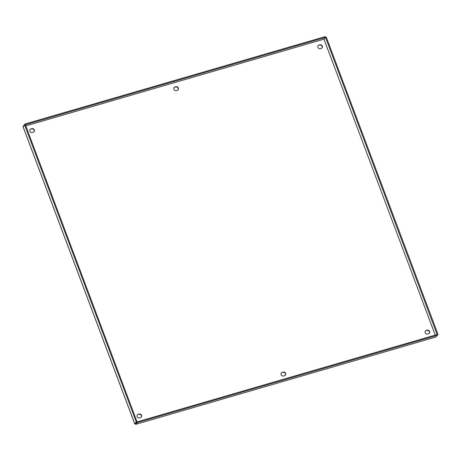 <?xml version="1.0" encoding="UTF-8"?>
<svg xmlns="http://www.w3.org/2000/svg" width="461" height="461" viewBox="0 0 461 461"><rect width="100%" height="100%" fill="white"/><g stroke="black" fill="none" stroke-linecap="round" stroke-linejoin="round"><path stroke-width="0.69" d="M281.354 372.966A1.982 1.809 -137.7 0 1 282.017 372.603L282.904 372.344A1.982 1.809 -137.7 0 1 285.157 375.363M281.147 374.689A1.982 1.809 -137.7 0 1 282.241 372.355L283.129 372.096A1.982 1.809 -137.7 0 1 285.278 375.248A1.982 1.809 -137.7 0 1 284.5 375.732L283.607 375.992A1.982 1.809 -137.7 0 1 281.147 374.689M174.079 87.567A1.982 1.809 -137.7 0 1 174.742 87.204L175.629 86.945A1.982 1.809 -137.7 0 1 177.883 89.97M173.872 89.29A1.982 1.809 -137.7 0 1 174.967 86.956L175.854 86.697A1.982 1.809 -137.7 0 1 178.004 89.849A1.982 1.809 -137.7 0 1 177.226 90.333L176.333 90.592A1.982 1.809 -137.7 0 1 173.872 89.29M30.063 129.483A1.982 1.809 -137.7 0 1 30.726 129.12L31.613 128.861A1.982 1.809 -137.7 0 1 33.866 131.886M29.856 131.206A1.982 1.809 -137.7 0 1 30.95 128.873L31.838 128.613A1.982 1.809 -137.7 0 1 33.987 131.765A1.982 1.809 -137.7 0 1 33.209 132.249L32.316 132.509A1.982 1.809 -137.7 0 1 29.856 131.206M137.338 414.883A1.982 1.809 -137.7 0 1 138 414.52L138.888 414.26A1.982 1.809 -137.7 0 1 141.141 417.286M137.13 416.606A1.982 1.809 -137.7 0 1 138.225 414.272L139.113 414.013A1.982 1.809 -137.7 0 1 141.262 417.165A1.982 1.809 -137.7 0 1 140.478 417.649L139.591 417.908A1.982 1.809 -137.7 0 1 137.13 416.606M425.37 331.05A1.982 1.809 -137.7 0 1 426.033 330.687L426.921 330.428A1.982 1.809 -137.7 0 1 429.174 333.447M425.163 332.773A1.982 1.809 -137.7 0 1 426.258 330.439L427.145 330.18A1.982 1.809 -137.7 0 1 429.295 333.332A1.982 1.809 -137.7 0 1 428.517 333.816L427.624 334.075A1.982 1.809 -137.7 0 1 425.163 332.773M318.096 45.651A1.982 1.809 -137.7 0 1 318.758 45.287L319.646 45.028A1.982 1.809 -137.7 0 1 321.905 48.053M317.888 47.374A1.982 1.809 -137.7 0 1 318.983 45.04L319.871 44.78A1.982 1.809 -137.7 0 1 322.02 47.932A1.982 1.809 -137.7 0 1 321.242 48.417L320.349 48.676A1.982 1.809 -137.7 0 1 317.888 47.374M435.242 335.089L323.927 39.099L325.489 37.387L325.201 36.626L25.13 123.963L23.574 125.674L23.609 126.723L23.085 126.717L134.733 423.751L135.834 424.333L135.546 423.573L137.107 421.861L137.39 422.622L135.834 424.333L435.789 337.031M437.137 334.536L325.558 37.427L324.002 39.139L25.793 125.876M23.574 125.674L23.707 126.032M325.489 37.387L25.418 124.724L25.13 123.963M437.207 334.461L437.95 334.242L437.328 334.928M437.95 334.242L326.302 37.208L325.558 37.427M23.609 126.723L23.085 126.717L24.64 125.012L136.289 422.04L134.733 423.751L135.488 423.526M134.733 423.751L135.505 423.567L137.038 421.827L136.289 422.04M137.038 421.827L25.39 124.793L24.64 125.012M435.852 337.031L135.834 424.333M137.39 422.622L437.46 335.285L435.904 336.997M137.107 421.861L437.172 334.525L437.46 335.285M25.804 125.899L323.962 39.122L435.213 335.095M23.05 126.787L134.704 423.838"/></g></svg>
